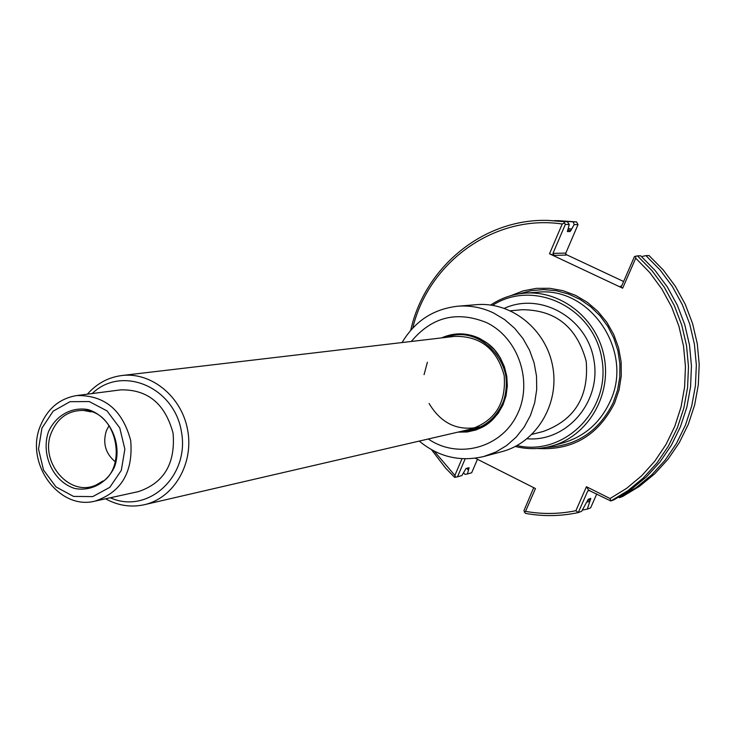 <?xml version="1.0" encoding="UTF-8"?>
<svg xmlns="http://www.w3.org/2000/svg" width="736" height="736" viewBox="0 0 736 736"><rect width="100%" height="100%" fill="white"/><g stroke="black" fill="none" stroke-linecap="round" stroke-linejoin="round"><path stroke-width="1.1" d="M537.455 448.482C572.387 450.671 598.092 435.556 614.56 403.126L619.068 389.887L621.276 375.967L621.12 361.818L618.599 347.87L613.787 334.558L606.841 322.313L597.991 311.494L587.503 302.441L575.727 295.44L563.012 290.674L549.764 288.3L536.388 288.356L523.287 290.84L510.858 295.651M410.716 330.289C424.828 266.772 483.791 218.288 548.108 220.414L563.859 221.674L565.331 224.434L552.957 253.377L554.153 255.383L549.507 253.791L562.221 224.002C495.024 213.974 428.729 261.639 412.749 328.044M462.006 458.712L454.866 475.428L434.166 451.131M549.507 253.791L622.665 288.19L635.72 258.189L649.787 272.614L661.83 288.963L671.6 306.903L678.877 326.085L683.532 346.104L685.446 366.574L684.6 387.053L681.012 407.146L674.756 426.438L665.97 444.544L654.856 461.104L641.645 475.796L626.603 488.354L610.061 498.539L586.436 486.717L575.883 510.71C559.121 514.133 542.34 514.354 525.541 511.373L535.468 488.557L475.318 458.206M564.218 223.054L562.221 224.002M454.866 475.428L455.658 477.195L454.664 477.37L445.648 468.17L431.498 449.705M465.17 458.822L457.488 476.79L455.658 477.195M575.883 510.71L578.248 512.578C560.657 516.313 543.048 516.571 525.403 513.36L523.958 510.591L533.71 487.664M524.29 512.109L525.541 511.373M586.436 486.717L588.653 490.259L587.714 491.068L578.248 512.578L581.679 511.272L588.23 499.321L590.787 498.382L587.319 509.119L590.622 507.858L596.767 493.948M635.72 258.189L635.628 256.238L637.477 255.88L651.921 270.572L664.277 287.242L674.305 305.569L681.775 325.165L686.532 345.644L688.482 366.565L687.58 387.513L683.864 408.038L677.396 427.736L668.334 446.209L656.889 463.073L643.282 478.004L627.817 490.719L610.825 500.986L588.653 490.259M637.477 255.88L640.679 255.788L655.058 270.406L667.359 286.994L677.341 305.228L684.784 324.742L689.522 345.11L691.454 365.939L690.561 386.777L686.844 407.21L680.414 426.816L671.388 445.197L659.99 461.987L646.447 476.845L631.046 489.504L614.118 499.726L610.825 500.986L610.061 498.539M622.665 288.19L620.246 286.451L621.782 285.715L634.46 256.579L635.628 256.238M623.622 281.502L565.662 254.316M563.859 221.674L567.382 221.738L569.268 224.498L565.331 224.434M554.153 255.383L566.085 255.079L565.809 253.092L577.999 224.646L574.2 224.581L570.915 230.396L567.732 229.991M569.268 224.498L567.41 231.527L570.06 231.546L570.915 230.396M548.108 220.414L567.382 221.738M457.488 476.79L461.904 475.539L466.063 468.473L469.099 467.7L467.424 473.966L471.684 472.76L477.462 459.282M619.537 497.656L622.711 496.441L639.446 486.34L654.672 473.837L668.067 459.144L679.346 442.566L688.27 424.414L694.637 405.058L698.308 384.882L699.2 364.302L697.286 343.74L692.604 323.619L685.262 304.364L675.4 286.359L663.237 269.974L649.032 255.539L645.95 255.631L660.22 270.13L672.428 286.598L682.336 304.686L689.715 324.033L694.416 344.246L696.339 364.9L695.446 385.581L691.757 405.849L685.372 425.307L676.412 443.541L665.086 460.193L651.636 474.95L636.346 487.508L619.537 497.656L618.654 497.315M577.999 224.646L576.555 221.922L573.169 221.858L574.2 224.581M587.668 264.638L611.607 275.862M467.424 473.966L465.097 474.407L463.496 472.889M554.65 220.579L573.169 221.858M468.363 469.954L466.624 468.317M568.247 228.611L571.495 229.034M557.594 220.616L576.555 221.922M589.757 501.354L586.712 502.118M587.319 509.119L582.332 510.103M645.95 255.631L642.583 256.33M551.623 446.053L563.39 442.778C584.706 436.356 600.254 422.648 610.024 401.663C634.349 351.56 590.189 286.028 537.197 292.266L525.016 293.149C561.734 290.205 597.844 319.415 604.376 358.11C611.294 396.732 587.172 436.42 551.623 446.053C539.571 449.337 527.454 449.484 515.301 446.476M492.605 305.311C533.453 278.714 593.584 307.28 601.79 358.561C611.386 409.584 564.448 456.789 517.012 445.556M490.682 305.026C501.115 298.089 512.56 294.124 525.016 293.149M443.624 337.658L455.271 334.595M471.978 430.606L459.982 431.655M87.372 394.183C96.775 383.53 108.266 377.31 121.854 375.526C151.607 371.754 182.086 396.971 187.754 430.606C193.789 464.177 173.613 498.208 144.33 504.712C130.944 507.628 118.027 505.65 105.57 498.796M92.184 393.558C121.642 364.863 174.322 386.777 181.433 431.71C189.916 476.394 147.734 514.814 110.317 497.757M48.521 431.59C55.964 415.444 71.466 406.714 87.924 409.556C109.802 415.923 122.774 443.707 114.558 466.817C106.922 483.055 91.227 491.565 74.851 488.502C53.185 481.859 40.563 454.489 48.521 431.59M115.432 461.923C105.524 453.689 102.516 443.256 106.398 430.615L109.103 425.564M40.48 425.629C47.693 408.434 59.772 398.415 76.737 395.563C104.54 395.048 122.526 410.035 130.704 440.533C133.308 472.006 121.44 492.191 95.1 501.096C58.862 510.729 24.435 462.714 40.48 425.629M41.943 428.085L53.158 411.176L70.021 401.69L89.249 401.562L107.024 410.909L119.756 427.91L124.862 449.172L121.293 470.414L109.802 487.333L92.736 496.598L73.545 496.414L56 486.919L43.525 470.037L38.52 449.061L41.943 428.085M76.737 395.563L120.732 389.859C147.724 389.335 165.177 403.77 173.07 433.164C175.564 463.496 164.027 482.972 138.442 491.602L95.1 501.096M457.985 432.124L467.167 431.986L476.118 429.925L484.49 426.024L491.942 420.412L498.171 413.319L502.936 405.012L506.028 395.821L507.325 386.124L506.782 376.298L504.408 366.749L500.305 357.843L494.638 349.95L487.628 343.381L479.578 338.394C466.826 332.516 454.167 332.35 441.591 337.898M459.816 431.701L471.896 430.624C513.332 423.292 519.138 355.727 479.55 338.836L471.095 335.717L462.282 334.365L455.188 334.604L443.449 337.677M457.755 306.213L476.422 304.676C511.63 301.502 546.508 329.673 552.819 367.08C559.516 404.414 536.204 442.713 501.998 451.619L483.902 456.476L495.705 452.097L506.58 445.584L516.194 437.11L524.244 426.944L530.472 415.38L534.676 402.785L536.71 389.546L536.516 376.078L534.088 362.802L529.515 350.143L522.928 338.486L514.556 328.201L504.648 319.608L493.534 312.956C482.043 307.501 470.12 305.256 457.755 306.213C433.384 308.991 414.828 321.108 402.086 342.544M480.921 426.696C458.638 431.774 441.361 424.028 429.079 403.457M424.065 374.642L427.404 362.176M504.39 308.31C540.666 291.658 587.07 317.943 593.888 359.932C601.652 401.755 566.858 442.17 527.086 438.757M510.517 310.794L521.971 309.718C555.533 309.819 576.941 327.005 586.196 361.275C589.067 396.649 574.715 420.054 543.159 431.489L532.018 434.341M620.246 286.451L621.304 286.378M552.957 253.377L565.809 253.092M587.714 491.068L589.646 490.378M468.124 467.903L468.915 468.657M570.06 231.546L567.327 231.196M587.448 500.48L590.493 499.689M519.303 293.802L531.364 290.619L543.821 289.579L556.324 290.72L568.523 294.023L580.097 299.414L590.686 306.737L600.015 315.799L607.789 326.352L613.806 338.1L617.881 350.704L619.887 363.814L619.786 377.053L617.568 390.043L613.309 402.417C599.168 431.112 576.739 446.099 546.029 447.368M462.493 431.075C480.829 430.137 494.15 421.001 502.449 403.678C519.763 367.742 481.427 322.994 446.191 337.355M103.077 480.902L96.471 484.812C69.635 498.079 38.686 461.536 51.557 432.216C57.997 417.533 68.66 410.274 83.527 410.421L91.062 411.875M121.854 375.526L454.728 336.352C480.479 335.956 496.956 349.02 504.169 375.544C506.34 402.951 495.245 420.808 470.874 429.134L144.33 504.712M428.297 438.987C457.718 459.328 500.351 448.408 516.718 415.49C533.628 382.895 518.825 337.824 486.312 322.506C456.716 310.647 431.719 316.968 411.323 341.458M88.292 411.111L83.527 410.421C118.413 410.035 129.444 473.395 96.471 484.812L100.722 482.558M419.235 441.085C438.463 456.964 460.018 462.098 483.902 456.476"/></g></svg>
